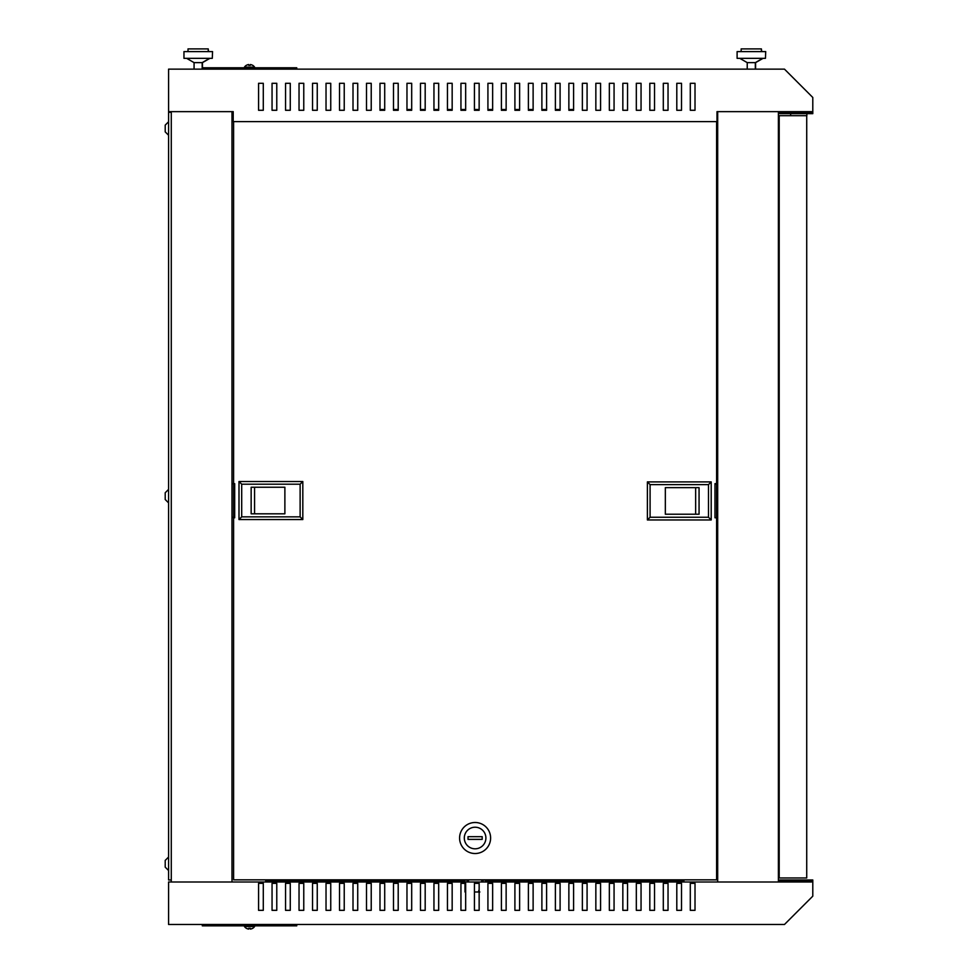 <?xml version="1.0" encoding="UTF-8"?>
<svg xmlns="http://www.w3.org/2000/svg" width="978" height="978" viewBox="0 0 978 978"><rect width="100%" height="100%" fill="white"/><g stroke="black" fill="none" stroke-linecap="round" stroke-linejoin="round"><path stroke-width="1.47" d="M806.862 113.656L806.862 115.685L790.664 115.685L790.664 113.656M165.209 125.196L165.209 129.169L165.209 125.123L168.583 121.749L165.209 125.123M165.209 129.169L165.209 131.81M165.209 131.871L168.583 135.245L165.209 131.871M165.209 867.156L165.209 863.782L165.209 867.156L168.583 870.53L165.209 867.156M165.209 496.812L165.209 499.452M165.209 499.514L168.583 502.888L165.209 499.514M252.666 928.342L252.666 928.342A6.088 6.088 0 0 0 254.586 926.521L244.463 926.521L244.463 925.848M254.586 926.521L254.586 925.848M252.654 928.293A6.088 6.064 180 0 1 250.368 929.1L250.295 928.293A5.477 5.452 180 0 1 248.754 928.293L248.681 929.1A6.088 6.064 180 0 1 246.395 928.293L246.395 928.293M254.586 67.788L254.586 67.115L244.463 67.115L244.463 67.788M252.654 65.343L252.654 65.343A6.088 6.064 180 0 0 250.368 64.536L250.295 65.343A5.477 5.452 180 0 0 248.754 65.343L248.681 64.536A6.088 6.064 180 0 0 246.395 65.343L246.395 65.343M811.447 111.639L811.447 112.311L779.735 112.311L779.735 113.656L812.791 113.656L812.791 97.47L784.466 69.132L168.583 69.132L168.583 111.639L233.204 111.639L233.204 121.614L717.008 121.614L717.008 111.639L811.447 111.639L778.39 111.639L778.39 881.997L811.447 881.997L168.583 881.997L168.583 924.491L784.466 924.491L812.791 896.166L812.791 879.968L779.735 879.968L779.735 881.325L811.447 881.325L811.447 881.997M165.209 863.109L165.209 860.408L165.209 863.109M165.209 492.839L165.209 496.139L165.209 492.765L168.583 489.391L165.209 492.765M171.272 879.968L168.583 879.968L168.583 112.311L171.272 112.311M169.927 111.639L171.272 111.639L171.272 881.997M202.312 69.132L202.312 67.788L296.75 67.788L296.75 69.132M681.519 883.342L681.519 910.335L676.8 910.335L676.8 883.342L681.519 883.342M654.539 883.342L654.539 910.335L649.82 910.335L649.82 883.342L654.539 883.342M627.558 883.342L627.558 910.335L622.839 910.335L622.839 883.342L627.558 883.342M600.578 883.342L600.578 910.335L595.846 910.335L595.846 883.342L600.578 883.342M573.597 883.342L573.597 910.335L568.866 910.335L568.866 883.342L573.597 883.342M546.604 883.342L546.604 910.335L541.885 910.335L541.885 883.342L546.604 883.342M519.624 883.342L519.624 910.335L514.905 910.335L514.905 883.342L519.624 883.342M492.643 883.342L492.643 910.335L487.924 910.335L487.924 883.342L492.643 883.342M465.662 883.342L465.662 910.335L460.944 910.335L460.944 883.342L465.662 883.342M438.682 883.342L438.682 910.335L433.951 910.335L433.951 883.342L438.682 883.342M411.689 883.342L411.689 910.335L406.97 910.335L406.97 883.342L411.689 883.342M384.709 883.342L384.709 910.335L379.99 910.335L379.99 883.342L384.709 883.342M357.728 883.342L357.728 910.335L353.009 910.335L353.009 883.342L357.728 883.342M330.747 883.342L330.747 910.335L326.029 910.335L326.029 883.342L330.747 883.342M303.767 883.342L303.767 910.335L299.036 910.335L299.036 883.342L303.767 883.342M276.774 883.342L276.774 910.335L272.055 910.335L272.055 883.342L276.774 883.342M263.29 883.342L263.29 910.335L258.571 910.335L258.571 883.342L263.29 883.342M290.27 883.342L290.27 910.335L285.552 910.335L285.552 883.342L290.27 883.342M312.532 883.342L317.251 883.342L317.251 910.335L312.532 910.335L312.532 883.342M344.232 883.342L344.232 910.335L339.513 910.335L339.513 883.342L344.232 883.342M371.224 883.342L371.224 910.335L366.493 910.335L366.493 883.342L371.224 883.342M398.205 883.342L398.205 910.335L393.486 910.335L393.486 883.342L398.205 883.342M425.185 883.342L425.185 910.335L420.467 910.335L420.467 883.342L425.185 883.342M452.166 883.342L452.166 910.335L447.447 910.335L447.447 883.342L452.166 883.342M479.147 883.342L479.147 910.335L474.428 910.335L474.428 883.342L479.147 883.342M506.139 883.342L506.139 910.335L501.408 910.335L501.408 883.342L506.139 883.342M533.12 883.342L533.12 910.335L528.389 910.335L528.389 883.342L533.12 883.342M560.101 883.342L560.101 910.335L555.382 910.335L555.382 883.342L560.101 883.342M587.081 883.342L587.081 910.335L582.362 910.335L582.362 883.342L587.081 883.342M614.062 883.342L614.062 910.335L609.343 910.335L609.343 883.342L614.062 883.342M641.055 883.342L641.055 910.335L636.323 910.335L636.323 883.342L641.055 883.342M668.035 883.342L668.035 910.335L663.304 910.335L663.304 883.342L668.035 883.342M695.016 883.342L695.016 910.335L690.297 910.335L690.297 883.342L695.016 883.342M683.952 880.652L485.222 880.652M464.99 880.652L265.71 880.652M231.994 881.997L231.994 111.639M717.681 881.997L717.681 111.639M202.312 924.491L202.312 925.848L296.75 925.848L296.75 924.491M265.71 881.997L265.71 879.833M683.952 881.997L683.952 879.833M690.297 83.301L690.297 110.282L695.016 110.282L695.016 83.301L690.297 83.301L695.016 83.301M681.519 83.301L676.8 83.301L676.8 110.282L681.519 110.282L681.519 83.301L676.8 83.301M668.035 83.301L663.304 83.301L663.304 110.282L668.035 110.282L668.035 83.301L663.304 83.301M654.539 83.301L649.82 83.301L649.82 110.282L654.539 110.282L654.539 83.301L649.82 83.301M641.055 83.301L636.323 83.301L636.323 110.282L641.055 110.282L641.055 83.301L636.323 83.301M627.558 83.301L622.839 83.301L622.839 110.282L627.558 110.282L627.558 83.301L622.839 83.301M614.062 83.301L609.343 83.301L609.343 110.282L614.062 110.282L614.062 83.301L609.343 83.301M600.578 83.301L595.846 83.301L595.846 110.282L600.578 110.282L600.578 83.301L595.846 83.301M587.081 83.301L582.362 83.301L582.362 110.282L587.081 110.282L587.081 83.301L582.362 83.301M573.597 83.301L568.866 83.301L568.866 110.282L573.597 110.282L573.597 83.301L568.866 83.301M560.101 83.301L555.382 83.301L555.382 110.282L560.101 110.282L560.101 83.301L555.382 83.301M546.604 83.301L541.885 83.301L541.885 110.282L546.604 110.282L546.604 83.301L541.885 83.301M533.12 83.301L528.389 83.301L528.389 110.282L533.12 110.282L533.12 83.301L528.389 83.301M519.624 83.301L514.905 83.301L514.905 110.282L519.624 110.282L519.624 83.301L514.905 83.301M506.139 83.301L501.408 83.301L501.408 110.282L506.139 110.282L506.139 83.301L501.408 83.301M492.643 83.301L487.924 83.301L487.924 110.282L492.643 110.282L492.643 83.301L487.924 83.301M479.147 83.301L474.428 83.301L474.428 110.282L479.147 110.282L479.147 83.301L474.428 83.301M465.662 83.301L460.944 83.301L460.944 110.282L465.662 110.282L465.662 83.301L460.944 83.301M452.166 83.301L447.447 83.301L447.447 110.282L452.166 110.282L452.166 83.301L447.447 83.301M438.682 83.301L433.951 83.301L433.951 110.282L438.682 110.282L438.682 83.301L433.951 83.301M425.185 83.301L420.467 83.301L420.467 110.282L425.185 110.282L425.185 83.301L420.467 83.301M411.689 83.301L406.97 83.301L406.97 110.282L411.689 110.282L411.689 83.301L406.97 83.301M398.205 83.301L393.486 83.301L393.486 110.282L398.205 110.282L398.205 83.301L393.486 83.301M384.709 83.301L379.99 83.301L379.99 110.282L384.709 110.282L384.709 83.301L379.99 83.301M371.224 83.301L366.493 83.301L366.493 110.282L371.224 110.282L371.224 83.301L366.493 83.301M357.728 83.301L353.009 83.301L353.009 110.282L357.728 110.282L357.728 83.301L353.009 83.301M344.232 83.301L339.513 83.301L339.513 110.282L344.232 110.282L344.232 83.301L339.513 83.301M330.747 83.301L326.029 83.301L326.029 110.282L330.747 110.282L330.747 83.301L326.029 83.301M312.532 83.301L312.532 110.282L317.251 110.282L317.251 83.301L312.532 83.301L317.251 83.301M303.767 83.301L299.036 83.301L299.036 110.282L303.767 110.282L303.767 83.301L299.036 83.301M290.27 83.301L285.552 83.301L285.552 110.282L290.27 110.282L290.27 83.301L285.552 83.301M276.774 83.301L272.055 83.301L272.055 110.282L276.774 110.282L276.774 83.301L272.055 83.301M258.571 83.301L258.571 110.282L263.29 110.282L263.29 83.301L258.571 83.301L263.29 83.301M695.016 910.335L690.297 910.335M681.519 910.335L676.8 910.335M668.035 910.335L663.304 910.335M654.539 910.335L649.82 910.335M641.055 910.335L636.323 910.335M627.558 910.335L622.839 910.335M614.062 910.335L609.343 910.335M600.578 910.335L595.846 910.335M587.081 910.335L582.362 910.335M573.597 910.335L568.866 910.335M560.101 910.335L555.382 910.335M546.604 910.335L541.885 910.335M533.12 910.335L528.389 910.335M519.624 910.335L514.905 910.335M506.139 910.335L501.408 910.335M492.643 910.335L487.924 910.335M479.147 910.335L474.428 910.335M465.662 910.335L460.944 910.335M452.166 910.335L447.447 910.335M438.682 910.335L433.951 910.335M425.185 910.335L420.467 910.335M411.689 910.335L406.97 910.335M398.205 910.335L393.486 910.335M384.709 910.335L379.99 910.335M371.224 910.335L366.493 910.335M357.728 910.335L353.009 910.335M344.232 910.335L339.513 910.335M330.747 910.335L326.029 910.335M317.251 910.335L312.532 910.335M303.767 910.335L299.036 910.335M290.27 910.335L285.552 910.335M276.774 910.335L272.055 910.335M263.29 910.335L258.571 910.335M250.368 929.1L250.295 928.293M248.681 929.1L248.754 928.293M248.681 64.536L248.754 65.343M250.368 64.536L250.295 65.343M165.209 864.454L165.209 867.083M165.209 860.408L168.583 857.034L165.209 860.408M806.728 877.951L806.728 115.685L779.197 115.685L779.197 877.951L806.728 877.951M778.39 499.538L779.197 499.538M779.197 494.098L778.39 494.098M714.979 484.061L716.605 484.061L716.605 121.614M231.994 483.658L234.683 483.658L234.683 517.79L233.608 517.79L233.608 879.833L716.605 879.833L716.605 517.79L714.979 517.79L714.979 483.658L716.605 483.658M233.608 517.79L233.608 121.614M568.866 109.475L572.912 109.475L572.912 110.282M379.99 109.475L384.709 109.475M393.486 109.475L398.205 109.475M406.97 109.475L411.689 109.475M420.467 109.475L425.185 109.475M433.951 109.475L438.682 109.475M447.447 109.475L452.166 109.475M460.944 109.475L465.662 109.475M474.428 109.475L479.147 109.475M487.924 109.475L492.643 109.475M501.408 109.475L506.139 109.475M514.905 109.475L519.624 109.475M528.389 109.475L533.12 109.475M541.885 109.475L546.604 109.475M555.382 109.475L560.101 109.475M475.1 822.498A15.514 15.514 0 0 1 490.614 838.012A15.514 15.514 0 0 1 475.1 853.525A15.514 15.514 0 0 1 459.587 838.012A15.514 15.514 0 0 1 475.1 822.498M475.1 848.806A10.795 10.795 0 0 0 485.895 838.012A10.795 10.795 0 0 0 475.1 827.217A10.795 10.795 0 0 0 464.305 838.012A10.795 10.795 0 0 0 475.1 848.806M482.191 836.667L468.022 836.667L468.022 839.368L482.191 839.368L482.191 836.667M479.856 891.985L474.428 891.985M485.222 879.833L485.222 881.997M465.662 891.985L464.99 891.985L464.99 883.342M464.99 881.997L464.99 879.833M717.681 517.79L716.605 517.79L716.605 484.061L717.681 484.061M711.202 519.954L647.387 519.954L650.089 517.252L708.5 517.252L711.202 519.954L711.202 481.909L708.5 484.611L650.089 484.611L647.387 481.909L711.202 481.909M647.387 519.954L647.387 481.909M650.089 517.252L650.089 484.611M708.5 517.252L708.5 484.611M699.062 487.643L665.333 487.643L665.333 514.22L699.062 514.22L699.062 487.643M665.333 514.22L695.651 514.22L695.651 487.643L665.333 487.643M234.683 517.386L231.994 517.386M238.999 481.506L302.813 481.506L300.124 484.208L241.7 484.208L238.999 481.506L238.999 519.55L241.7 516.849L300.124 516.849L302.813 519.55L238.999 519.55M302.813 481.506L302.813 519.55M300.124 484.208L300.124 516.849M241.7 484.208L241.7 516.849M251.15 513.817L284.879 513.817L284.879 487.24L251.15 487.24L251.15 513.817M284.879 487.24L254.561 487.24L254.561 513.817L284.879 513.817M202.177 69.132L202.177 62.629L209.598 58.35M194.072 69.132L194.072 62.629L202.446 62.629L209.867 58.35M194.072 62.629L186.651 58.35M212.287 51.602L183.962 51.602L183.962 58.35L212.287 58.35L212.556 51.602L212.287 58.35M208.241 51.602L208.241 48.9L208.51 51.602M188.008 51.602L188.008 48.9L208.241 48.9M755.322 69.132L755.322 62.629L762.742 58.35M747.229 69.132L747.229 62.629L755.591 62.629L763.011 58.35M747.229 62.629L739.808 58.35M765.444 51.602L737.106 51.602L737.106 58.35L765.444 58.35L765.713 51.602L765.444 58.35M761.397 51.602L761.397 48.9L761.666 51.602M741.153 51.602L741.153 48.9L761.397 48.9M202.446 67.788L202.446 62.629M755.591 69.132L755.591 62.629M478.401 891.985L479.147 889.503M481.396 881.997L482.044 879.833M468.156 879.833L468.804 881.997M483.499 879.833L482.851 881.997M467.362 881.997L466.714 879.833M246.395 65.281A6.088 6.088 0 0 0 244.463 67.115M254.586 67.115A6.088 6.088 0 0 0 252.666 65.281M244.463 926.521A6.088 6.088 0 0 0 246.395 928.342M779.197 507.949L778.39 507.949M779.197 485.687L778.39 485.687"/></g></svg>
